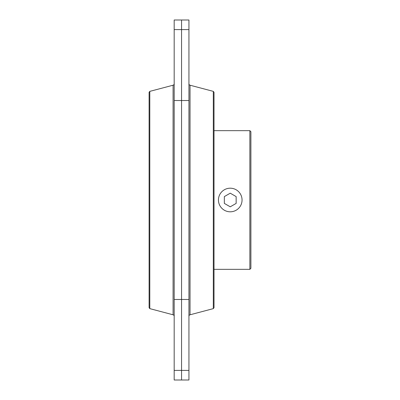 <?xml version="1.0" encoding="UTF-8"?>
<svg xmlns="http://www.w3.org/2000/svg" width="400" height="400" viewBox="0 0 400 400"><rect width="100%" height="100%" fill="white"/><g stroke="black" fill="none" stroke-linecap="round" stroke-linejoin="round"><path stroke-width="0.6" d="M149.8 91.37L149.1 92.285L149.1 307.715L149.8 308.63L149.8 91.37L173.08 85.21A1.475 1.475 0 0 0 174.18 83.78M149.8 308.63L173.08 314.79A1.475 1.475 0 0 1 174.18 316.22M174.18 380L174.18 20L181.555 20L181.555 380L181.555 20L188.935 20L188.935 380L174.18 380M249.86 130.655L250.9 131.7L250.9 268.3L249.86 269.345L249.86 130.655L214.015 130.655M242.05 200A11.805 11.805 0 0 0 230.245 188.195A11.805 11.805 0 0 0 218.445 200A11.805 11.805 0 0 0 230.245 211.805A11.805 11.805 0 0 0 242.05 200M236.15 203.405L230.245 206.815L224.345 203.405L224.345 196.595L230.245 193.185L236.15 196.595L236.15 203.405M213.315 308.63L214.015 307.715L214.015 92.285L213.315 91.37L213.315 308.63L190.03 314.79A1.475 1.475 0 0 0 188.935 316.22M188.935 83.78A1.475 1.475 0 0 0 190.03 85.21L190.03 314.79M173.08 314.79L173.08 85.21M174.18 29.6L188.935 29.6M174.18 100.535L188.935 100.535M174.18 299.465L188.935 299.465M174.18 370.4L188.935 370.4M214.015 269.345L249.86 269.345M213.315 91.37L190.03 85.21"/></g></svg>
